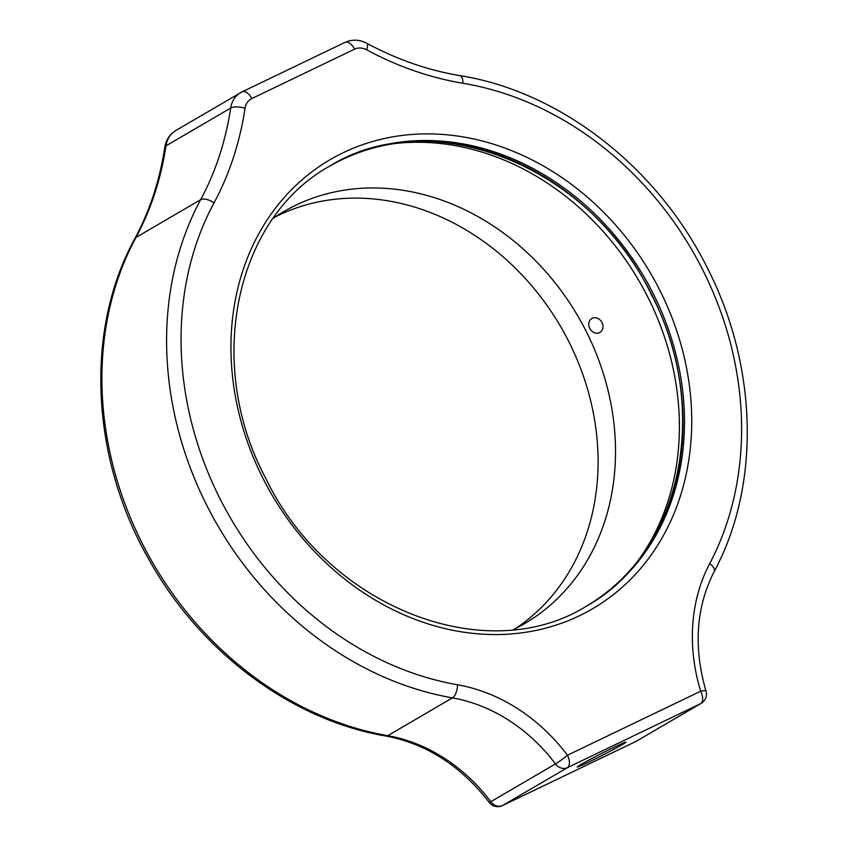 <?xml version="1.0" encoding="UTF-8"?>
<svg xmlns="http://www.w3.org/2000/svg" width="848" height="848" viewBox="0 0 848 848"><rect width="100%" height="100%" fill="white"/><g stroke="black" fill="none" stroke-linecap="round" stroke-linejoin="round"><path stroke-width="1.27" d="M614.323 747.152A27.38 0.996 153 0 0 589.477 759.776A27.38 0.996 153 0 0 577.223 767.005A27.38 0.996 153 0 0 588.915 761.992A27.38 0.996 153 0 0 613.761 749.367A27.38 0.996 153 0 0 626.015 742.138A27.38 0.996 153 0 0 614.323 747.152M602.006 322.537A8.045 6.784 -120.3 0 1 599.939 332.427A8.045 6.784 -120.3 0 1 589.763 328.42A8.045 6.784 -120.3 0 1 591.819 318.53A8.045 6.784 -120.3 0 1 602.006 322.537M273.236 218.275A238.627 201.252 -120.3 0 1 283.762 211.597A238.627 201.252 -120.3 0 1 585.682 330.381A238.627 201.252 -120.3 0 1 524.477 623.693A238.627 201.252 -120.3 0 1 513.496 629.576M275.197 216.94A238.627 201.252 -120.3 0 1 568.266 340.557A238.627 201.252 -120.3 0 1 515.616 628.516M394.553 143.609A257.389 217.088 -120.3 0 1 651.508 304.644A257.389 217.088 -120.3 0 1 638.12 560.57M263.452 479.321A260.071 219.346 -120.3 0 1 343.345 152.651A260.071 219.346 -120.3 0 1 659.225 289.115A260.071 219.346 -120.3 0 1 579.332 615.796A260.071 219.346 -120.3 0 1 263.452 479.321M652.653 292.528A254.707 214.82 59.7 0 0 330.381 165.731C235.066 217.809 204.421 363.527 265.742 478.346C327.519 607.073 486.498 669.348 587.325 605.61A254.707 214.82 59.7 0 0 652.653 292.528M329.639 166.166A254.707 214.82 -120.3 0 1 651.158 293.397A254.707 214.82 -120.3 0 1 586.583 606.044M709.691 563.613A316.378 266.834 59.7 0 0 702.059 268.53A316.378 266.834 59.7 0 0 462.966 83.274A332.469 280.402 -120.3 0 1 366.643 49.799A16.091 13.568 59.7 0 0 354.602 49.163L251.803 98.569A16.091 13.568 59.7 0 0 245.03 108.247A332.469 280.402 -120.3 0 1 214.003 202.926A316.378 266.834 59.7 0 0 457.549 684.792A171.593 144.722 -120.3 0 1 567.45 755.239L700.692 691.205A171.593 144.722 -120.3 0 1 709.691 563.613A10.727 5.099 -152.2 0 1 714.196 571.531C760.974 484.759 757.783 365.234 706.638 266.558C656.543 166.505 559.691 91.351 459.743 75.599A10.727 4.717 99.4 0 1 462.966 83.274M701.126 703.374A10.727 10.727 0 0 0 705.971 690.972A10.727 1.558 -17 0 0 700.692 691.205A10.727 5.745 64.3 0 1 700.586 703.66L567.333 767.694A10.727 9.042 -120.3 0 1 555.472 763.931A160.876 135.68 59.7 0 0 452.45 697.893A327.105 275.876 -120.3 0 1 207.484 506.744A327.105 275.876 -120.3 0 1 200.647 199.683A321.742 271.349 59.7 0 0 230.667 108.067L165.985 145.856A321.742 271.349 -120.3 0 1 135.956 237.472A327.105 275.876 59.7 0 0 142.793 544.522A327.105 275.876 59.7 0 0 387.759 735.672A160.876 135.68 -120.3 0 1 490.791 801.72A10.727 9.042 59.7 0 0 502.652 805.483L635.894 741.449A10.727 9.042 59.7 0 0 636.445 741.152L701.126 703.374A10.727 9.042 -120.3 0 1 700.586 703.66L635.894 741.449A10.727 5.745 -115.7 0 1 635.682 741.565A10.727 10.727 0 0 0 636.445 741.152M457.549 684.792A10.727 4.696 99.9 0 1 452.45 697.893L387.759 735.672A10.727 4.696 -80.1 0 1 386.041 736.053C291.691 720.27 200.192 651.942 148.909 559.479C90.492 457.591 84.641 329.596 134.896 238.532A10.727 5.12 28.3 0 1 135.956 237.472L200.647 199.683A10.727 5.12 -151.7 0 1 214.003 202.926M555.472 763.931L490.791 801.72A10.727 0.784 -36.9 0 1 489.211 802.378A10.727 10.727 0 0 0 502.429 805.6A10.727 5.745 -115.7 0 0 502.652 805.483L567.333 767.694A10.727 5.745 64.3 0 0 567.45 755.239A10.727 0.784 143.1 0 1 555.472 763.931M245.03 108.247A10.727 3.975 8.5 0 0 230.667 108.067A26.807 22.61 -120.3 0 1 240.609 92.644A26.807 22.61 -120.3 0 1 241.966 91.923A10.727 5.745 64.3 0 1 242.189 91.807A10.727 5.745 64.3 0 1 251.803 98.569M175.918 130.433A26.807 22.61 59.7 0 0 165.985 145.856A10.727 3.975 -171.5 0 0 164.756 147.351C165.985 139.909 169.706 134.27 175.918 130.433L242.189 91.807L344.977 42.4A10.727 5.745 64.3 0 1 354.602 49.163M344.765 42.517A10.727 5.745 64.3 0 1 344.977 42.4C352.196 39.188 359.457 39.474 366.76 43.269A10.727 3.371 118.3 0 1 366.643 49.799M635.449 741.661A10.727 5.745 -115.7 0 0 635.682 741.565L502.429 805.6M328.886 166.611C430.212 102.65 589.201 165.042 650.882 293.588C712.129 408.227 681.569 554.094 585.83 606.479M366.76 43.269C396.928 59.487 427.922 70.267 459.743 75.599M705.971 690.972C693.314 647.077 696.06 607.263 714.196 571.531M489.211 802.378C460.899 765.892 426.512 743.781 386.041 736.053M134.896 238.532C149.799 210.792 159.753 180.401 164.756 147.351"/></g></svg>
